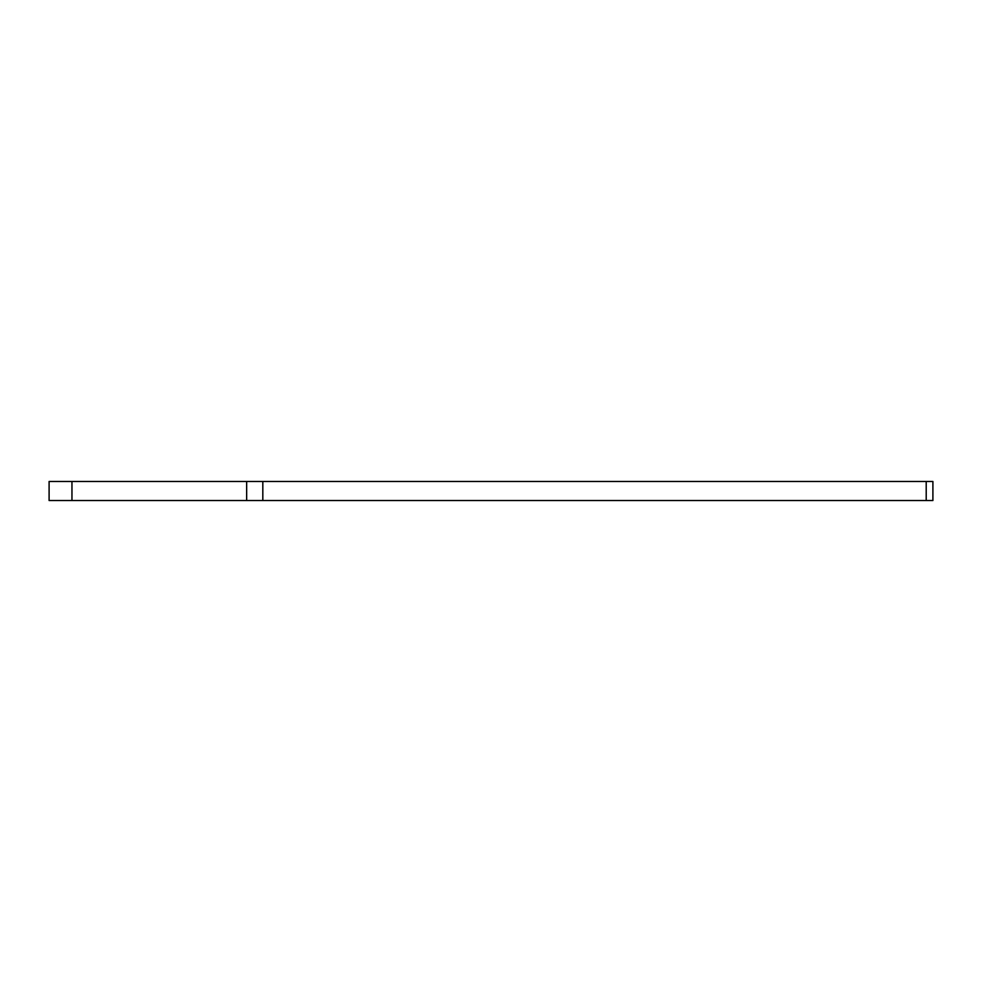 <?xml version="1.0" encoding="UTF-8"?>
<svg xmlns="http://www.w3.org/2000/svg" width="982" height="982" viewBox="0 0 982 982"><rect width="100%" height="100%" fill="white"/><g stroke="black" fill="none" stroke-linecap="round" stroke-linejoin="round"><path stroke-width="1.47" d="M926.21 500.525L926.21 481.475L932.9 481.475L932.9 500.525L49.1 500.525L49.1 481.475L71.956 481.475L71.956 500.525M246.654 500.525L246.654 481.475L71.956 481.475M246.654 481.475L262.82 481.475L262.82 500.525M926.21 481.475L262.82 481.475"/></g></svg>
